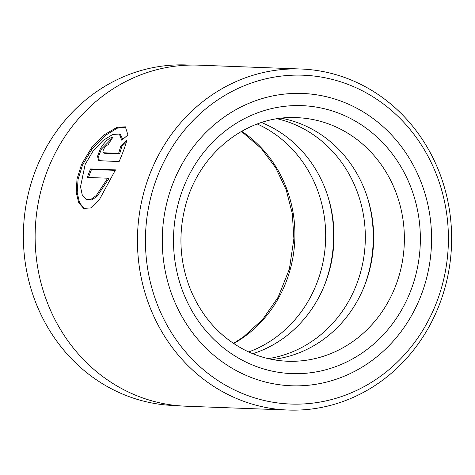 <?xml version="1.0" encoding="UTF-8"?>
<svg xmlns="http://www.w3.org/2000/svg" width="475" height="475" viewBox="0 0 475 475"><rect width="100%" height="100%" fill="white"/><g stroke="black" fill="none" stroke-linecap="round" stroke-linejoin="round"><path stroke-width="0.71" d="M190.255 65.087L186.645 64.95A170.394 156.851 92.2 0 0 27.918 195.492A170.394 156.851 92.2 0 0 113.086 389.654A170.394 156.851 92.2 0 0 173.814 405.502L177.424 405.632M119.344 134.039L112.7 134.49L103.17 140.38L93.153 150.896L85.138 164.498L80.518 186.794L82.252 194.893L86.005 199.316L90.838 199.435L96.306 195.498L107.73 178.214L87.311 177.442A170.638 157.077 -87.8 0 1 90.529 168.946L115.484 169.884L99.18 200.017L91.093 207.908L83.677 208.412L78.749 202.754L76.226 192.458L77.003 179.045L81.563 164.368L91.782 147.428L104.714 134.526L116.987 127.359L125.364 126.813L127.929 134.936L121.76 140.208L119.344 134.039L120.383 134.567L122.788 139.312M125.869 127.116L117.272 128.191L105.117 135.547L92.512 148.313L82.579 164.878L78.084 179.247L77.211 192.446L79.539 202.724L84.212 208.656M108.027 144.893C106.78 145.083 105.426 146.365 103.954 148.734C102.731 151.127 102.6 152.475 103.568 152.766L118.625 153.336L120.899 145.754L126.855 140.368C125.222 146.312 122.639 153.389 119.118 161.589L98.729 160.651L97.529 156.376L100.379 148.598C104.886 141.538 109.06 137.75 112.902 137.227A170.638 157.077 92.2 0 0 108.027 144.893M112.343 138.065L101.401 149.12L98.628 156.328L99.281 160.829M361.766 90.493A164.546 151.466 92.2 0 0 160.022 170.127A164.546 151.466 92.2 0 0 232.079 388.752A164.546 151.466 92.2 0 0 433.829 309.118A164.546 151.466 92.2 0 0 361.766 90.493M227.299 394.185A170.638 157.077 -87.8 0 1 142.013 199.737A170.638 157.077 -87.8 0 1 300.972 69.012A170.638 157.077 -87.8 0 1 361.79 84.883A170.638 157.077 -87.8 0 1 447.076 279.324A170.638 157.077 -87.8 0 1 288.117 410.05A170.638 157.077 -87.8 0 1 227.299 394.185M354.564 107.065A146.264 134.633 -87.8 0 1 427.666 273.731A146.264 134.633 -87.8 0 1 291.418 385.777A146.264 134.633 -87.8 0 1 239.287 372.18A146.264 134.633 -87.8 0 1 166.185 205.515A146.264 134.633 -87.8 0 1 302.433 93.462A146.264 134.633 -87.8 0 1 354.564 107.065A146.264 134.633 -87.8 0 1 427.666 273.731A146.264 134.633 -87.8 0 1 291.418 385.777A146.264 134.633 -87.8 0 1 239.287 372.18A146.264 134.633 -87.8 0 1 166.185 205.515A146.264 134.633 -87.8 0 1 302.433 93.462A146.264 134.633 -87.8 0 1 354.564 107.065M103.307 152.701L104.589 153.283L103.307 152.701M288.117 410.05L185.802 406.196A170.638 157.077 -87.8 0 1 124.978 390.331A170.638 157.077 -87.8 0 1 39.692 195.884A170.638 157.077 -87.8 0 1 198.651 65.158L300.972 69.012M126.332 142.262L121.921 146.27L119.641 153.852L118.625 153.336M121.921 146.27L120.899 145.754M119.641 153.852L104.589 153.283M115.271 170.353L91.544 169.456L90.529 168.946M91.544 169.456A169.421 155.954 92.2 0 0 88.492 177.49M86.005 199.316L87.038 199.844L91.877 199.963L97.345 196.021L108.751 178.731L107.73 178.214M252.789 353.715A121.885 112.195 92.2 0 0 333.64 245.925A121.885 112.195 92.2 0 0 269.836 126.326A121.885 112.195 92.2 0 0 261.499 122.532M248.704 351.945A121.885 112.195 92.2 0 0 325.47 243.206A121.885 112.195 92.2 0 0 261.505 126.012A121.885 112.195 92.2 0 0 257.29 123.987M268.209 358.631A121.885 112.195 92.2 0 0 364.004 255.877A121.885 112.195 92.2 0 0 301.15 127.508A121.885 112.195 92.2 0 0 277.246 118.792M272.329 359.504A121.885 112.195 92.2 0 0 371.99 258.465A121.885 112.195 92.2 0 0 309.474 127.817A121.885 112.195 92.2 0 0 281.42 118.228M324.342 285.594A127.698 117.545 92.2 0 0 327.72 195.842M363.981 287.09A127.698 117.545 92.2 0 0 367.365 197.333M340.195 128.974A121.885 112.195 92.2 0 0 296.756 117.646C247.808 114.861 199.352 152.433 185.695 204.945C178.244 232.999 179.544 260.484 189.602 287.393C200.978 315.899 219.397 336.793 244.845 350.087C258.412 356.933 272.656 360.65 287.577 361.243A121.885 112.195 92.2 0 0 401.114 267.864A121.885 112.195 92.2 0 0 340.195 128.974M244.091 361.137A134.075 123.417 -87.8 0 1 185.375 182.994A134.075 123.417 -87.8 0 1 349.76 118.109A134.075 123.417 -87.8 0 1 408.476 296.252A134.075 123.417 -87.8 0 1 244.091 361.137M241.68 131.237A121.885 112.195 -87.8 0 1 294.821 239.542A121.885 112.195 -87.8 0 1 233.682 343.538M241.431 131.379L261.262 148.449L275.642 167.657L286.158 189.739L292.327 213.762L293.882 238.711L289.394 269.028L278.154 297.184L262.746 319.331L243.242 337.096L233.445 343.378"/></g></svg>

